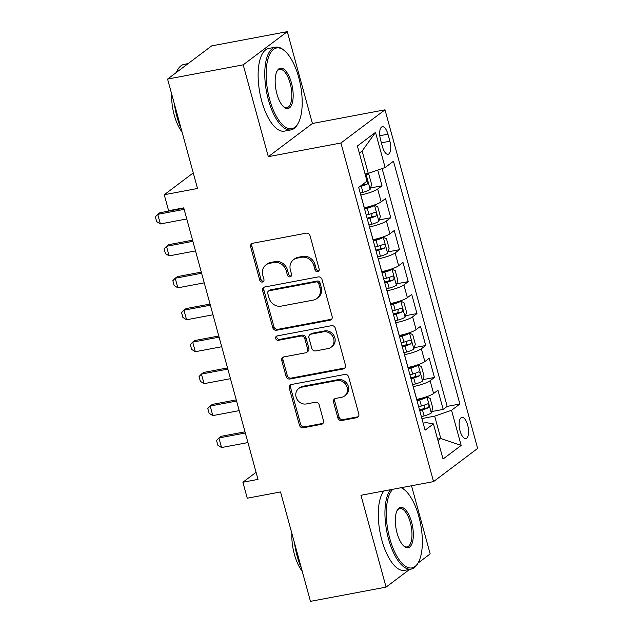 <?xml version="1.0" encoding="UTF-8"?>
<svg xmlns="http://www.w3.org/2000/svg" width="633" height="633" viewBox="0 0 633 633"><rect width="100%" height="100%" fill="white"/><g stroke="black" fill="none" stroke-linecap="round" stroke-linejoin="round"><path stroke-width="0.95" d="M317.679 271.66A2.31 2.073 -127 0 0 319.159 269.072L310.043 235.761A3.307 2.959 -127 0 0 306.214 233.181L252.773 243.246A3.307 2.959 -127 0 0 250.668 246.941L259.775 280.253A2.31 2.073 -127 0 0 263.249 281.709A2.31 2.073 -127 0 0 263.937 279.469L262.758 275.165A10.571 9.479 -127 0 1 265.9 264.926A10.571 9.479 -127 0 1 269.516 263.336L273.962 262.497A10.571 9.479 -127 0 1 286.211 270.742L287.39 275.054A2.31 2.073 -127 0 0 290.864 276.51A2.31 2.073 -127 0 0 291.544 274.271L290.365 269.959A10.571 9.479 -127 0 1 293.506 259.728A10.571 9.479 -127 0 1 297.122 258.137L301.577 257.299A10.571 9.479 -127 0 1 313.826 265.543L315.005 269.856A2.31 2.073 -127 0 0 317.679 271.66M293.506 259.728L294.701 258.826A10.571 9.479 -127 0 1 298.317 257.243L302.772 256.405A10.571 9.479 -127 0 1 315.012 264.649L316.191 268.962A2.31 2.073 -127 0 0 318.977 270.742M252.306 243.381A3.307 2.959 -127 0 0 251.855 246.047L260.97 279.359A2.31 2.073 -127 0 0 263.747 281.139M265.9 264.926L267.086 264.024A10.571 9.479 -127 0 1 270.702 262.442L275.157 261.603A10.571 9.479 -127 0 1 287.406 269.848L288.585 274.16A2.31 2.073 -127 0 0 291.362 275.941M467.668 425.107A10.769 4.36 79.3 0 0 461.861 417.392A10.769 4.36 79.3 0 0 460.041 430.851A10.769 4.36 79.3 0 0 465.848 438.566A10.769 4.36 79.3 0 0 467.668 425.107M337.88 417.954A3.307 2.959 -127 0 0 341.701 420.526L356.696 417.709A3.307 2.959 -127 0 0 358.808 414.014L348.688 377.015A3.307 2.959 -127 0 0 344.858 374.435L291.417 384.5A3.307 2.959 -127 0 0 289.305 388.195L299.433 425.194A3.307 2.959 -127 0 0 303.254 427.766L321.366 424.355A3.307 2.959 -127 0 0 323.479 420.66L319.143 404.827A3.307 2.959 -127 0 0 315.321 402.256L306.34 403.941A8.838 7.92 -127 0 1 296.75 398.758A8.838 7.92 -127 0 1 298.729 388.496A8.838 7.92 -127 0 1 301.751 387.167L336.93 380.544A8.838 7.92 -127 0 1 346.52 385.734A8.838 7.92 -127 0 1 344.542 395.997A8.838 7.92 -127 0 1 341.519 397.318L335.656 398.426A3.307 2.959 -127 0 0 333.544 402.121L337.88 417.954L339.066 417.06A3.307 2.959 -127 0 0 342.896 419.632L357.89 416.807A3.307 2.959 -127 0 0 358.357 416.68M243.199 64.835L268.321 156.675L312.417 123.49L287.295 31.65L243.199 64.835L167.579 79.078L197.512 188.484L164.24 194.742L168.607 210.718L183.728 207.869L258.011 479.387L242.89 482.235L247.258 498.211L280.53 491.944L310.463 601.35L386.075 587.115L409.622 569.391M268.321 156.675L340.918 143.003L433.542 481.61L360.952 495.275L386.075 587.115M330.022 320.195A3.307 2.959 -127 0 0 332.135 316.5L322.007 279.501A3.307 2.959 -127 0 0 318.185 276.922L264.744 286.986A3.307 2.959 -127 0 0 262.632 290.682L272.752 327.68A3.307 2.959 -127 0 0 276.581 330.252L330.022 320.195L331.209 319.293A3.307 2.959 -127 0 0 331.684 319.167M335.348 328.258L345.468 365.257A3.307 2.959 -127 0 1 343.355 368.952L289.914 379.009A3.307 2.959 -127 0 1 286.092 376.437L281.756 360.604A3.307 2.959 -127 0 1 283.869 356.909L305.541 352.826A3.307 2.959 -127 0 0 307.654 349.131L304.782 338.631A3.307 2.959 -127 0 0 300.952 336.052L278.393 340.301A2.31 2.073 -127 0 1 276.399 336.258A2.31 2.073 -127 0 1 277.191 335.909L331.518 325.679A3.307 2.959 -127 0 1 335.348 328.258M418.002 563.085L430.171 553.922L411.521 485.756M167.579 79.078L211.675 45.885L287.295 31.65M431.722 411.561L443.187 409.401L437.941 390.237L433.597 393.504L430.1 380.734A13.467 2.413 164.7 0 1 413.23 386.597L413.159 386.613M422.986 379.618L434.452 377.458L429.206 358.294L424.854 361.562L421.356 348.783A13.467 2.413 164.7 0 1 404.495 354.654L404.424 354.67M414.243 347.675L425.708 345.515L420.47 326.343L416.118 329.619L412.621 316.84A13.467 2.413 164.7 0 1 395.76 322.711L395.68 322.719M405.508 315.725L416.973 313.572L411.727 294.4L407.375 297.676L403.886 284.897A13.467 2.413 164.7 0 1 387.016 290.769L386.945 290.776M396.764 283.782L408.23 281.63L402.992 262.458L398.64 265.733L395.142 252.955A13.467 2.413 164.7 0 1 378.281 258.826L378.21 258.834M388.029 251.839L399.494 249.679L394.248 230.515L389.904 233.791L386.407 221.012A13.467 2.413 164.7 0 1 369.537 226.875L369.466 226.891M379.286 219.896L390.759 217.736L385.513 198.572L381.161 201.848A13.467 2.413 164.7 0 1 364.299 207.711L364.228 207.727M433.597 393.504A13.467 2.413 -15.3 0 1 416.728 399.376L416.656 399.383M424.854 361.562A13.467 2.413 -15.3 0 1 407.992 367.433L407.921 367.441M416.118 329.619A13.467 2.413 -15.3 0 1 399.249 335.49L399.178 335.498M407.375 297.676A13.467 2.413 -15.3 0 1 390.514 303.539L390.442 303.555M398.64 265.733A13.467 2.413 -15.3 0 1 381.77 271.597L381.699 271.612M389.904 233.791A13.467 2.413 -15.3 0 1 373.035 239.654L372.964 239.67M380.552 139.751L382.474 146.785A10.437 4.225 79.3 0 0 388.1 154.254A10.437 4.225 79.3 0 0 389.865 141.222L387.942 134.196A10.437 4.225 79.3 0 0 382.316 126.719A10.437 4.225 79.3 0 0 380.552 139.751M340.918 143.003L385.006 109.818L477.638 448.417L433.542 481.61M443.187 409.401L447.183 406.394L459.882 404.004L393.473 161.233L385.125 167.508L368.264 173.379L365.051 173.98M459.882 404.004L451.543 410.279L461.156 445.418L443.037 459.052L433.423 423.912L425.083 430.195L358.674 187.423L367.013 181.149L357.4 146.009L375.511 132.376L385.125 167.508M370.55 187.954L382.016 185.793L377.664 189.069A13.467 2.413 164.7 0 1 360.802 194.932L360.731 194.948M390.759 217.736L386.407 221.012M399.494 249.679L395.142 252.955M408.23 281.63L403.886 284.897M416.973 313.572L412.621 316.84M425.708 345.515L421.356 348.783M434.452 377.458L430.1 380.734M447.183 406.394L382.118 168.56M382.016 185.793L377.719 170.087M437.585 439.112L440.79 438.511L434.673 416.15L421.902 418.555M368.264 173.379L362.147 151.018L359.346 153.123M312.417 123.49L385.006 109.818M256.072 472.313L242.89 482.235M193.247 172.912L164.24 194.742M437.996 440.615L440.79 438.511L461.156 445.418M423.16 423.16L426.096 422.607L433.423 423.912M434.673 416.15L451.543 410.279M362.147 151.018L375.511 132.376M264.27 287.121A3.307 2.959 -127 0 0 263.826 289.787L273.947 326.778A3.307 2.959 -127 0 0 277.768 329.358L331.209 319.293M318.795 283.734A2.31 2.073 -127 0 0 316.12 281.93L269.207 290.761A2.31 2.073 -127 0 0 267.735 293.348L268.978 297.89A10.571 9.479 -127 0 0 281.218 306.135L313.288 300.097A10.571 9.479 -127 0 0 316.896 298.515A10.571 9.479 -127 0 0 320.045 288.276L318.795 283.734L319.989 282.832A2.31 2.073 -127 0 0 317.307 281.028L316.12 281.93M268.416 291.109L269.611 290.207A2.31 2.073 -127 0 1 270.402 289.867L317.307 281.028M316.896 298.515L318.09 297.621A10.571 9.479 -127 0 0 321.232 287.382L320.045 288.276M319.989 282.832L321.232 287.382M283.402 357.036A3.307 2.959 -127 0 0 282.951 359.702L287.279 375.535A3.307 2.959 -127 0 0 291.109 378.115L344.55 368.05A3.307 2.959 -127 0 0 345.017 367.923M306.673 352.328L307.867 351.434A3.307 2.959 -127 0 0 308.849 348.237L305.976 337.729A3.307 2.959 -127 0 0 302.147 335.158L279.58 339.407L278.393 340.301M277.088 335.933A2.31 2.073 -127 0 0 279.58 339.407M328.036 348.593A8.838 7.92 -127 0 0 331.051 347.264A8.838 7.92 -127 0 0 333.037 337.001A8.838 7.92 -127 0 0 323.447 331.819L311.048 334.153A3.307 2.959 -127 0 0 308.936 337.848L311.808 348.348A3.307 2.959 -127 0 0 315.638 350.927L328.036 348.593M331.051 347.264L332.246 346.37A8.838 7.92 -127 0 0 334.224 336.107A8.838 7.92 -127 0 0 324.634 330.917L323.447 331.819M309.917 334.643L311.112 333.749A3.307 2.959 -127 0 1 312.243 333.251L324.634 330.917M335.189 398.553A3.307 2.959 -127 0 0 334.738 401.219L339.066 417.06M344.542 395.997L345.737 395.095A8.838 7.92 -127 0 0 347.715 384.84A8.838 7.92 -127 0 0 338.125 379.65L336.93 380.544M298.729 388.496L299.923 387.602A8.838 7.92 -127 0 1 302.938 386.272L338.125 379.65M290.951 384.635A3.307 2.959 -127 0 0 290.5 387.293L300.62 424.292A3.307 2.959 -127 0 0 304.449 426.871L322.561 423.461A3.307 2.959 -127 0 0 323.028 423.327M366.396 173.727L368.999 174.85L371.618 184.432L370.107 189.417A8.917 1.598 164.7 0 1 362.931 192.329L360.224 193.089M359.591 186.735L361.269 186.26A8.917 1.598 -15.3 0 0 367.18 184.092C368.248 182.035 367.892 180.753 366.127 180.263M367.18 184.092L362.828 184.915A4.542 0.815 164.7 0 1 361.332 185.422M183.831 208.233L159.888 212.735L157.744 214.35L160.363 223.94L186.767 218.963M160.363 223.94L156.667 221.605L155.362 216.818L157.744 214.35L184.148 209.381M298.705 77.4A41.074 16.64 79.3 0 0 284.597 50.798A41.074 16.64 79.3 0 0 268.186 58.204A41.074 16.64 79.3 0 0 269.626 99.286A41.074 16.64 79.3 0 0 298.222 123.166A41.074 16.64 79.3 0 0 298.705 77.4M298.222 123.166L297.66 124.195A42.079 17.044 -100.7 0 1 291.045 129.868A42.079 17.044 -100.7 0 1 268.36 99.729A42.079 17.044 -100.7 0 1 275.474 47.166A42.079 17.044 -100.7 0 1 283.703 50.047L284.597 50.798M291.433 82.876A20.533 8.316 -100.7 0 1 292.161 103.416A20.533 8.316 -100.7 0 1 283.948 107.119A20.533 8.316 -100.7 0 1 276.898 93.819A20.533 8.316 -100.7 0 1 277.135 70.936A20.533 8.316 -100.7 0 1 291.433 82.876M283.497 106.716A19.528 7.912 79.3 0 0 286.876 107.705A19.528 7.912 79.3 0 0 290.175 83.319A19.528 7.912 79.3 0 0 279.644 69.329A19.528 7.912 79.3 0 0 276.866 71.482M181.228 128.958A42.079 17.044 -100.7 0 1 177.018 116.931A42.079 17.044 -100.7 0 1 174.328 103.749M176.378 72.455A42.079 17.044 -100.7 0 1 184.124 64.36L188.128 63.609M182.067 132.036A30.297 12.272 -100.7 0 1 174.233 115.095A30.297 12.272 -100.7 0 1 171.709 94.159M291.045 129.868L284.391 131.126A42.079 17.044 -100.7 0 1 261.706 100.979A42.079 17.044 -100.7 0 1 268.819 48.417L275.474 47.166M392.871 489.262A41.074 16.64 79.3 0 0 389.786 538.509A41.074 16.64 79.3 0 0 418.381 562.389A41.074 16.64 79.3 0 0 418.864 516.623A41.074 16.64 79.3 0 0 404.756 490.021A41.074 16.64 79.3 0 0 401.061 487.726M418.381 562.389L417.82 563.417A42.079 17.044 -100.7 0 1 411.205 569.091A42.079 17.044 -100.7 0 1 388.52 538.952A42.079 17.044 -100.7 0 1 390.577 489.697M401.544 487.632A42.079 17.044 -100.7 0 1 403.862 489.269L404.756 490.021M411.592 522.098A20.533 8.316 -100.7 0 1 412.32 542.639A20.533 8.316 -100.7 0 1 404.107 546.342A20.533 8.316 -100.7 0 1 397.057 533.041A20.533 8.316 -100.7 0 1 397.295 510.158A20.533 8.316 -100.7 0 1 411.592 522.098M403.656 545.939A19.528 7.912 79.3 0 0 407.027 546.928A19.528 7.912 79.3 0 0 410.326 522.542A19.528 7.912 79.3 0 0 399.803 508.552A19.528 7.912 79.3 0 0 397.018 510.704M301.387 568.181A42.079 17.044 -100.7 0 1 297.178 556.154A42.079 17.044 -100.7 0 1 294.487 542.972M302.226 571.259A30.297 12.272 -100.7 0 1 294.392 554.318A30.297 12.272 -100.7 0 1 291.86 533.382M411.205 569.091L404.55 570.349A42.079 17.044 -100.7 0 1 381.865 540.202A42.079 17.044 -100.7 0 1 383.922 490.947M368.96 225.031L371.666 224.272A8.917 1.598 164.7 0 0 378.843 221.36L380.354 216.375L377.735 206.793L374.475 205.393A8.917 1.598 164.7 0 1 367.298 208.297L364.592 209.064M374.475 205.393L371.405 205.97M370.289 206.295A4.542 0.815 164.7 0 1 366.918 207.592L364.386 208.304M367.298 218.963L370.012 218.203A8.917 1.598 -15.3 0 0 375.915 216.035C376.983 213.978 376.635 212.696 374.871 212.205A8.917 1.598 164.7 0 1 368.96 214.373L366.254 215.133M372.093 213.368L371.563 216.858A4.542 0.815 164.7 0 1 369.625 217.491L367.093 218.211M192.567 240.176L168.631 244.678L166.479 246.3L169.106 255.882L195.51 250.905M169.106 255.882L165.411 253.548L164.097 248.761L166.479 246.3L192.883 241.323M377.695 256.982L380.409 256.215A8.917 1.598 164.7 0 0 387.586 253.303L389.097 248.318L386.47 238.736L383.21 237.335A8.917 1.598 164.7 0 1 376.042 240.247L373.328 241.007M383.21 237.335L380.14 237.913M379.025 238.237A4.542 0.815 164.7 0 1 375.654 239.535L373.122 240.247M376.042 250.905L378.748 250.146A8.917 1.598 -15.3 0 0 384.658 247.978C385.719 245.921 385.37 244.639 383.606 244.148A8.917 1.598 164.7 0 1 377.695 246.316L374.989 247.076M380.829 245.311L380.306 248.801A4.542 0.815 164.7 0 1 378.368 249.434L375.828 250.154M201.31 272.119L177.367 276.629L175.222 278.243L177.841 287.825L204.245 282.848M177.841 287.825L174.146 285.491L172.841 280.704L175.222 278.243L201.626 273.266M386.439 288.925L389.145 288.157A8.917 1.598 164.7 0 0 396.321 285.246L397.833 280.261L395.214 270.679L391.954 269.278A8.917 1.598 164.7 0 1 384.777 272.19L382.071 272.95M391.954 269.278L388.884 269.856M387.768 270.18A4.542 0.815 164.7 0 1 384.397 271.478L381.857 272.19M384.777 282.856L387.483 282.089A8.917 1.598 -15.3 0 0 393.394 279.921C394.462 277.863 394.114 276.581 392.349 276.091A8.917 1.598 164.7 0 1 386.439 278.259L383.725 279.018M389.572 277.254L389.042 280.743A4.542 0.815 164.7 0 1 387.103 281.384L384.571 282.096M210.045 304.062L186.102 308.572L183.958 310.186L186.585 319.768L212.981 314.799M186.585 319.768L182.89 317.442L181.576 312.647L183.958 310.186L210.362 305.209M395.174 320.868L397.888 320.1A8.917 1.598 164.7 0 0 405.065 317.196L406.576 312.204L403.949 302.621L400.689 301.221A8.917 1.598 164.7 0 1 393.512 304.133L390.806 304.892M400.689 301.221L397.619 301.799M396.503 302.123A4.542 0.815 164.7 0 1 393.133 303.421L390.601 304.133M393.512 314.799L396.226 314.031A8.917 1.598 -15.3 0 0 402.137 311.863C403.197 309.806 402.849 308.532 401.085 308.034A8.917 1.598 164.7 0 1 395.174 310.202L392.468 310.961M398.307 309.197L397.785 312.686A4.542 0.815 164.7 0 1 395.847 313.327L393.307 314.039M218.789 336.004L194.845 340.514L192.701 342.129L195.32 351.711L221.724 346.742M195.32 351.711L191.625 349.384L190.319 344.589L192.701 342.129L219.097 337.16M403.917 352.81L406.623 352.043A8.917 1.598 164.7 0 0 413.8 349.139L415.311 344.146L412.692 334.564L409.432 333.164A8.917 1.598 164.7 0 1 402.256 336.076L399.542 336.835M409.432 333.164L406.354 333.741M405.247 334.066A4.542 0.815 164.7 0 1 401.876 335.363L399.336 336.076M402.256 346.742L404.962 345.974A8.917 1.598 -15.3 0 0 410.872 343.806C411.941 341.749 411.585 340.475 409.828 339.976A8.917 1.598 164.7 0 1 403.917 342.144L401.203 342.904M407.051 341.14L406.521 344.629A4.542 0.815 164.7 0 1 404.582 345.27L402.05 345.982M227.524 367.947L203.581 372.457L201.436 374.071L204.055 383.653L230.459 378.684M204.055 383.653L200.368 381.327L199.055 376.532L201.436 374.071L227.84 369.102M412.653 384.753L415.359 383.986A8.917 1.598 164.7 0 0 422.535 381.082L424.047 376.089L421.428 366.507L418.168 365.106A8.917 1.598 164.7 0 1 410.991 368.018L408.285 368.778M418.168 365.106L415.098 365.684M413.982 366.009A4.542 0.815 164.7 0 1 410.611 367.306L408.079 368.026M410.991 378.684L413.705 377.917A8.917 1.598 -15.3 0 0 419.616 375.757C420.676 373.692 420.328 372.418 418.563 371.919A8.917 1.598 164.7 0 1 412.653 374.087L409.947 374.847M415.786 373.082L415.256 376.572A4.542 0.815 164.7 0 1 413.317 377.213L410.785 377.925M236.259 399.89L212.324 404.4L210.18 406.014L212.799 415.596L239.203 410.627M212.799 415.596L209.104 413.27L207.79 408.475L210.18 406.014L236.576 401.045M421.396 416.696L424.102 415.936A8.917 1.598 164.7 0 0 431.279 413.025L432.79 408.032L430.163 398.45L426.911 397.049A8.917 1.598 164.7 0 1 419.734 399.961L417.02 400.721M426.911 397.049L423.833 397.627M422.717 397.951A4.542 0.815 164.7 0 1 419.347 399.249L416.815 399.969M419.734 410.627L422.44 409.868A8.917 1.598 -15.3 0 0 428.351 407.699C429.411 405.634 429.063 404.36 427.299 403.862A8.917 1.598 164.7 0 1 421.396 406.03L418.682 406.79M424.521 405.033L423.999 408.514A4.542 0.815 164.7 0 1 422.061 409.155L419.521 409.868M245.003 431.833L221.059 436.343L218.915 437.957L221.534 447.539L247.938 442.57M221.534 447.539L217.839 445.213L216.533 440.418L218.915 437.957L245.319 432.988M416.728 399.376L413.23 386.597M407.992 367.433L404.495 354.654M399.249 335.49L395.76 322.711M390.514 303.539L387.016 290.769M381.77 271.597L378.281 258.826M373.035 239.654L369.537 226.875M364.299 207.711L360.802 194.932M381.161 201.848L377.664 189.069M379.792 135.723L387.942 134.196M381.39 142.813L389.865 141.222M315.012 264.649L313.826 265.543M302.772 256.405L301.577 257.299M298.317 257.243L297.122 258.137M288.585 274.16L287.39 275.054M287.406 269.848L286.211 270.742M275.157 261.603L273.962 262.497M270.702 262.442L269.516 263.336M260.97 279.359L259.775 280.253M251.855 246.047L250.668 246.941M316.191 268.962L315.005 269.856M277.768 329.358L276.581 330.252M273.947 326.778L272.752 327.68M263.826 289.787L262.632 290.682M270.402 289.867L269.207 290.761M344.55 368.05L343.355 368.952M291.109 378.115L289.914 379.009M287.279 375.535L286.092 376.437M282.951 359.702L281.756 360.604M308.849 348.237L307.654 349.131M305.976 337.729L304.782 338.631M302.147 335.158L300.952 336.052M312.243 333.251L311.048 334.153M334.738 401.219L333.544 402.121M302.938 386.272L301.751 387.167M322.561 423.461L321.366 424.355M304.449 426.871L303.254 427.766M300.62 424.292L299.433 425.194M290.5 387.293L289.305 388.195M357.89 416.807L356.696 417.709M342.896 419.632L341.701 420.526M370.147 189.291L365.914 173.822M362.931 192.329L361.269 186.26M378.882 221.234L374.562 205.424M368.96 214.373L367.298 208.297M371.666 224.272L370.012 218.203M371.563 216.858L375.915 216.035M387.625 253.184L383.297 237.367M377.695 246.316L376.042 240.247M380.409 256.215L378.748 250.146M380.306 248.801L384.658 247.978M396.361 285.127L392.033 269.31M386.439 278.259L384.777 272.19M389.145 288.157L387.483 282.089M389.042 280.743L393.394 279.921M405.104 317.07L400.776 301.253M395.174 310.202L393.512 304.133M397.888 320.1L396.226 314.031M397.785 312.686L402.137 311.863M413.84 349.012L409.511 333.195M403.917 342.144L402.256 336.076M406.623 352.043L404.962 345.974M406.521 344.629L410.872 343.806M422.575 380.955L418.255 365.146M412.653 374.087L410.991 368.018M415.359 383.986L413.705 377.917M415.256 376.572L419.616 375.757M431.318 412.898L426.99 397.089M421.396 406.03L419.734 399.961M424.102 415.936L422.44 409.868M423.999 408.514L428.351 407.699"/></g></svg>
